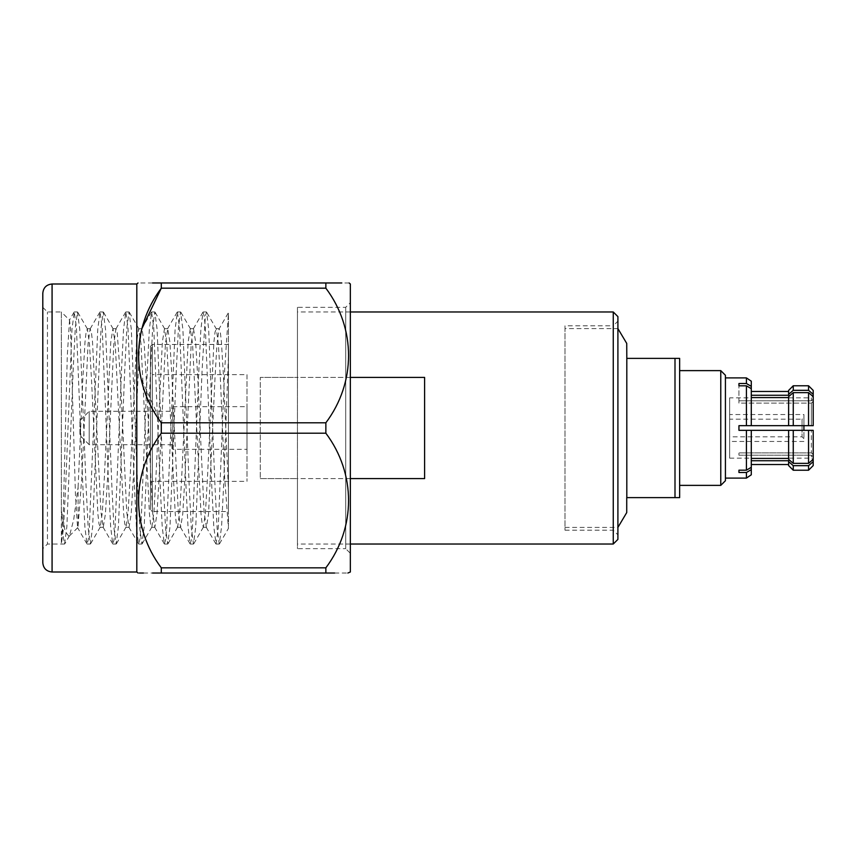 <?xml version="1.0" encoding="UTF-8"?>
<svg xmlns="http://www.w3.org/2000/svg" width="856" height="856" viewBox="0 0 856 856"><rect width="100%" height="100%" fill="white"/><g stroke="black" fill="none" stroke-linecap="round" stroke-linejoin="round"><path stroke-width="0.64" stroke-dasharray="4.28 3.21" d="M172.751 449.346L172.751 406.654L172.751 449.346L246.999 449.346L246.999 406.654L246.999 449.346M172.751 444.703L172.751 411.297L172.751 444.703L89.206 444.703L89.206 411.297L89.206 444.703L79.929 435.426L79.929 420.574L79.929 435.426M260.288 478.579L297.439 478.579L297.439 377.421L260.288 377.421L297.439 377.421L297.439 478.579L260.288 478.579L260.288 377.421L260.288 478.579M729.665 397.837L729.665 458.163L729.665 397.837L811.349 397.837L811.349 400.79L811.349 397.837L813.2 395.975L813.2 399.185L813.2 396.67L808.556 392.637L808.556 425.678L793.255 425.678L793.255 392.637L808.556 392.637M729.665 414.539L729.665 441.461L729.665 414.539L803.923 414.539L803.923 425.678M746.421 377.903L746.421 383.509L738.942 383.509L738.942 385.821L746.421 385.821L746.421 425.678L738.942 425.678L738.942 430.322L746.421 430.322L746.421 470.179L738.942 470.179L738.942 472.491L746.421 472.491L746.421 478.097M751.29 381.198L751.29 386.356L746.421 383.509M746.421 385.821L751.29 388.678L751.29 425.678L738.942 425.678L811.349 425.678L811.349 403.112L813.2 401.496L813.2 396.67L813.2 425.678L813.2 396.67M751.29 388.678L751.29 386.356M751.29 397.591L751.29 425.678L751.29 397.591L788.622 397.591L788.622 425.678L751.29 425.678L813.2 425.678L813.2 401.496L811.349 403.112L811.349 425.678L813.2 425.678M788.622 390.411L788.622 395.269L788.622 391.481L788.622 395.269L751.29 395.269M788.622 397.591L788.622 425.678L788.622 396.67L793.255 392.637M808.556 385.767L808.556 390.325L793.255 390.325L793.255 385.767M808.556 390.325L813.2 394.349L813.2 390.411M813.2 394.349L813.2 395.975M788.622 394.349L793.255 390.325M813.2 399.185L811.349 400.79L813.2 399.185M746.421 472.491L751.29 469.644L751.29 474.802M751.29 469.644L751.29 430.322L751.29 467.323L746.421 470.179M788.622 460.731L788.622 465.589M788.622 458.409L788.622 430.322L788.622 459.33L788.622 458.409L751.29 458.409L751.29 467.323M793.255 470.233L793.255 465.675L808.556 465.675L808.556 470.233M813.2 465.589L813.2 461.651L808.556 465.675M808.556 463.364L793.255 463.364L793.255 430.322L808.556 430.322L808.556 463.364L813.2 459.33L813.2 430.322L813.2 454.504L813.2 430.322L811.349 430.322L811.349 452.888L813.2 454.504L813.2 461.651M793.255 465.675L788.622 461.651M813.2 456.815L811.349 455.21L811.349 458.163L811.349 455.21L813.2 456.815M61.365 510.786L65.217 531.555L68.983 536.402L69.539 535.642L73.702 519.613L78.11 487.192L78.11 525.959L77.554 527.617L75.456 494.597L70.492 328.394L69.539 320.144L61.365 311.98L61.365 510.786L63.044 535.621L64.585 544.02L47.444 544.02L47.444 311.98L47.444 544.02L42.8 548.664L42.8 307.336L42.8 548.664M42.8 307.336L47.444 311.98L61.365 311.98L61.365 544.02L63.515 528.484L65.666 486.015L71.979 329.335L74.247 311.98L76.409 327.516L82.85 486.015L84.872 526.665L86.927 543.838L88.168 540.211L89.292 528.484L97.755 329.335L100.034 311.98L102.185 327.527L108.637 486.015L110.649 526.665L112.714 543.838L113.955 540.19L115.079 528.452L121.52 369.985L123.542 329.335L125.821 311.98L127.972 327.527L134.413 486.015L136.436 526.665L138.501 543.838L139.731 540.211L140.866 528.484L147.307 369.985L149.329 329.335L151.598 311.98L153.748 327.516L160.2 486.015L162.212 526.665L164.277 543.838L165.518 540.211L166.642 528.484L175.106 329.335L177.385 311.98L179.535 327.538L185.987 486.015L187.999 526.665L190.064 543.838L191.295 540.19L192.429 528.462L198.87 369.985L200.893 329.335L202.958 312.162L204.188 315.789L205.322 327.516L211.764 486.015L213.786 526.665L216.054 544.02L218.216 528.484L224.657 369.985L228.434 313.018L228.434 526.387L228.434 312.686L219.029 328.95L220.302 331.989L221.436 342.026L223.587 378.363L228.434 489.504M64.585 544.02L66.864 526.665L73.177 369.985L75.328 327.516L77.479 311.98L79.758 329.335L86.071 486.015L88.222 528.484L90.372 544.02L92.651 526.665L98.964 369.985L101.115 327.527L103.255 311.98L105.545 329.335L111.858 486.015L113.998 528.452L116.148 544.02L118.428 526.665L124.751 369.985L126.891 327.527L129.042 311.98L131.321 329.335L137.634 486.015L139.785 528.484L141.936 544.02L144.215 526.665L150.528 369.985L152.678 327.516L154.829 311.98L157.108 329.335L163.421 486.015L165.572 528.484L167.722 544.02L170.002 526.665L176.315 369.985L178.465 327.548L180.605 311.98L182.895 329.335L189.208 486.015L191.348 528.462L193.499 544.02L195.778 526.665L202.102 369.985L205.376 315.789L206.606 312.162L208.671 329.335L214.984 486.015L217.135 528.484L219.286 544.02L221.565 526.665L223.587 486.015L228.434 356.117M219.275 544.02L216.065 544.02M193.51 544.02L190.278 544.02M167.722 544.02L164.491 544.02M141.936 544.02L138.715 544.02M116.159 544.02L112.928 544.02M90.362 544.02L87.152 544.02M228.434 511.535L228.434 344.465L228.434 511.535L152.325 511.535L152.325 344.465L152.325 511.535L150.474 509.684L150.474 346.316L150.474 509.684M219.5 543.838L228.434 528.398L224.657 477.637L220.356 378.363L218.366 343.845L216.322 328.95L206.606 312.162M617.904 328.586L617.904 527.414L617.904 328.586L565.003 328.586L565.003 527.414L565.003 328.586M626.806 358.386L626.806 497.614L674.999 497.614L674.999 358.386L626.731 358.386L626.731 343.416M626.731 512.584L626.806 497.614M679.643 485.373L679.643 370.627L679.643 485.373M674.999 497.614L679.643 497.614L679.643 358.386L674.999 358.386M720.773 370.627L720.773 485.373M725.417 480.73L725.417 375.27M725.417 478.097L725.417 377.903L725.417 478.097M813.2 459.33L813.2 454.504L811.349 452.888L738.942 452.888L738.942 455.21L811.349 455.21L738.942 455.21L738.942 452.888L811.349 452.888L811.349 430.322L738.942 430.322L751.29 430.322L751.29 458.409M813.2 430.322L751.29 430.322L788.622 430.322L788.622 459.33L793.255 463.364M565.003 325.794L565.003 530.206L565.003 325.794L613.26 325.794L613.26 530.206L613.26 325.794L617.904 321.161L617.904 534.84L617.904 321.161M42.8 293.287L42.8 562.713M136.81 283.999L136.81 572.001M152.539 282.972L138.03 282.972M161.292 282.972L161.292 288.172L325.858 288.172L325.858 282.972L161.292 282.972M325.858 288.172C356.032 328.33 356.214 382.322 325.858 422.8L161.292 422.8L140.63 377.346L138.073 352.768L142.021 328.362M161.292 422.8L161.292 433.2L325.858 433.2L325.858 422.8M325.858 433.2C356.032 473.357 356.214 527.35 325.858 567.828L161.292 567.828C131.129 527.671 130.936 473.678 161.292 433.2M161.292 567.828L161.292 573.028L325.858 573.028L325.858 567.828M138.03 573.028L139.325 573.028M143.444 573.028L152.539 573.028M349.12 282.972L341.822 282.972M334.643 573.028L347.857 573.028M350.35 572.001L350.35 283.999M350.35 553.308L350.35 302.692L350.35 553.308L345.706 548.664L345.706 307.336L345.706 548.664L297.439 548.664L297.439 307.336L345.706 307.336L350.35 302.692M297.439 307.336L297.439 548.664M350.35 478.579L297.439 478.579L297.439 544.02L297.439 478.579L424.608 478.579L424.608 377.421L297.439 377.421L297.439 311.98L297.439 377.421L350.35 377.421M613.26 311.98L613.26 544.02M350.35 544.02L297.439 544.02M617.904 539.387L617.904 316.613M565.003 530.206L613.26 530.206L617.904 534.84M78.11 487.192L82.85 378.363L85.001 342.026L86.124 331.989L87.398 328.95L89.452 343.845L91.442 378.363L97.894 513.975L99.018 524.011L100.291 527.05L102.346 512.155L104.336 477.637L110.777 342.026L112.928 328.725L115.228 343.845L123.671 513.975L124.805 524.011L126.078 527.05L128.122 512.155L130.123 477.637L136.564 342.026L138.715 328.725L141.015 343.845L149.458 513.975L150.592 524.011L151.854 527.05L153.909 512.155L155.899 477.637L162.351 342.026L164.491 328.725L166.802 343.845L175.245 513.975L176.368 524.011L177.641 527.05L179.685 512.155L181.686 477.637L188.127 342.026L190.278 328.725L192.579 343.845L201.021 513.975L202.155 524.011L203.428 527.05L205.472 512.155L207.473 477.637L213.914 342.026L215.049 331.989L216.322 328.95M78.11 525.959L81.78 477.637L88.072 343.845L90.115 328.95L91.389 331.989L92.523 342.026L100.954 512.155L103.266 527.275L105.406 513.975L107.556 477.637L113.848 343.845L115.902 328.95L117.176 331.989L120.45 378.363L126.742 512.155L129.042 527.275L131.193 513.975L133.343 477.637L139.635 343.845L141.936 328.725L144.086 342.026L146.237 378.363L152.529 512.155L154.829 527.275L156.98 513.975L159.12 477.637L165.422 343.845L167.722 328.725L169.873 342.026L172.013 378.363L178.305 512.155L180.616 527.275L182.756 513.975L184.907 477.637L191.198 343.845L193.499 328.725L195.65 342.026L197.8 378.363L204.092 512.155L206.392 527.275L208.543 513.975L214.984 378.363L216.985 343.845L219.029 328.95M69.539 320.144L67.292 355.55L63.333 511.449L61.365 544.02M150.474 346.316L152.325 344.465L228.434 344.465M150.474 372.788L150.474 483.212L150.474 372.788L152.325 374.65L152.325 481.35L152.325 374.65L246.999 374.65L246.999 481.35L246.999 374.65M738.942 383.509L738.942 400.79L811.349 400.79L738.942 400.79L738.942 403.112L738.942 385.821L738.942 403.112L811.349 403.112L738.942 403.112L738.942 385.821M738.942 430.322L738.942 425.678L738.942 430.322M738.942 470.179L738.942 472.491M803.923 417.321L803.923 438.679L803.923 417.321L802.061 419.183L802.061 436.817L802.061 419.183L729.665 419.183L729.665 436.817L729.665 419.183M803.923 430.322L803.923 414.539M424.608 478.579L424.608 377.421L424.608 478.579M52.077 572.001L52.077 283.999M172.751 406.654L246.999 406.654M79.929 420.574L89.206 411.297L172.751 411.297M729.665 458.163L811.349 458.163L813.2 460.025M206.392 311.98L203.172 311.98M180.616 311.98L177.385 311.98M154.818 311.98L151.608 311.98M129.042 311.98L125.821 311.98M103.266 311.98L100.034 311.98M77.468 311.98L74.258 311.98M565.003 527.414L617.904 527.414M350.35 311.98L297.439 311.98M87.398 328.95L77.693 312.162M100.291 527.05L90.586 543.838M113.185 328.95L103.48 312.162M126.078 527.05L116.373 543.838M138.972 328.95L129.256 312.162M151.854 527.05L142.149 543.838M164.748 328.95L155.043 312.162M177.641 527.05L167.936 543.838M190.535 328.95L180.83 312.162M203.428 527.05L193.724 543.838M69.539 535.642L64.799 543.838M90.372 328.725L87.152 328.725M103.266 527.275L100.034 527.275M116.148 328.725L112.928 328.725M129.042 527.275L125.821 527.275M141.936 328.725L138.715 328.725M154.829 527.275L151.608 527.275M167.722 328.725L164.491 328.725M180.616 527.275L177.385 527.275M193.499 328.725L190.278 328.725M206.392 527.275L203.172 527.275M219.286 328.725L216.065 328.725M202.958 312.162L193.253 328.95M215.851 543.838L206.136 527.05M177.171 312.162L167.466 328.95M190.064 543.838L180.359 527.05M151.384 312.162L141.679 328.95M164.277 543.838L154.572 527.05M125.607 312.162L115.902 328.95M138.501 543.838L128.785 527.05M99.82 312.162L90.115 328.95M112.714 543.838L103.009 527.05M74.044 312.162L69.389 320.208M86.927 543.838L77.554 527.617M77.714 527.681L68.983 536.402M150.474 483.212L152.325 481.35L246.999 481.35M803.923 441.461L729.665 441.461M803.923 438.679L802.061 436.817L729.665 436.817"/><path stroke-width="1.28" d="M746.421 383.509L751.29 386.356L751.29 388.678L746.421 385.821L738.942 385.821L738.942 383.509L746.421 383.509L746.421 377.903L725.417 377.903M751.29 386.356L751.29 381.198L746.421 377.903M751.29 395.269L788.622 395.269L788.622 390.411L793.255 385.767L793.255 390.325L808.556 390.325L808.556 385.767L793.255 385.767M808.556 385.767L813.2 390.411L813.2 394.349L808.556 390.325M808.556 392.637L793.255 392.637L793.255 425.678L808.556 425.678L808.556 392.637L813.2 396.67L813.2 394.349M793.255 390.325L788.622 394.349M813.2 425.678L808.556 425.678L813.2 425.678L813.2 396.67M746.421 470.179L751.29 467.323L751.29 474.802L746.421 478.097L746.421 472.491L738.942 472.491L738.942 470.179L746.421 470.179L746.421 430.322L738.942 430.322L738.942 425.678L746.421 425.678L746.421 385.821M751.29 469.644L746.421 472.491M751.29 467.323L751.29 430.322L746.421 430.322L793.255 430.322L793.255 463.364L808.556 463.364L808.556 430.322L788.622 430.322L788.622 459.33L793.255 463.364M751.29 460.731L788.622 460.731L751.29 460.731M751.29 458.409L788.622 458.409M808.556 465.675L813.2 461.651L813.2 465.589L808.556 470.233L808.556 465.675L793.255 465.675L793.255 470.233L788.622 465.589L788.622 460.731M813.2 461.651L813.2 459.33L808.556 463.364M813.2 430.322L808.556 430.322L813.2 430.322L813.2 459.33M788.622 461.651L793.255 465.675M793.255 392.637L788.622 396.67L788.622 425.678L793.255 425.678L746.421 425.678L751.29 425.678L751.29 388.678M788.622 397.591L751.29 397.591M626.806 497.614L626.806 358.386L674.999 358.386L674.999 497.614L626.731 497.614L626.731 512.584L617.904 527.414M617.904 328.586L626.731 343.416L626.806 358.386M674.999 358.386L679.643 358.386L679.643 497.614L674.999 497.614M720.773 370.627L725.417 375.27L725.417 480.73L720.773 485.373L720.773 370.627L679.643 370.627M720.773 485.373L679.643 485.373M746.421 478.097L725.417 478.097M42.8 562.713L42.8 293.287C43.346 287.648 46.449 284.556 52.077 283.999L52.077 572.001C46.449 571.444 43.346 568.352 42.8 562.713M52.077 283.999L136.81 283.999L136.81 572.001L52.077 572.001M142.021 328.362L161.292 288.172L161.292 282.972L152.539 282.972M161.292 282.972C131.054 282.972 131.054 282.972 161.292 282.972L325.858 282.972L325.858 288.172L161.292 288.172C131.129 328.33 130.936 382.322 161.292 422.8L325.858 422.8C356.032 382.643 356.214 328.651 325.858 288.172M139.325 573.028L143.444 573.028M152.539 573.028L161.292 573.028C131.054 573.028 131.054 573.028 161.292 573.028L161.292 567.828L325.858 567.828L325.858 573.028L334.643 573.028M136.81 572.001L138.03 573.028M325.858 567.828C356.032 527.671 356.214 473.678 325.858 433.2L161.292 433.2C131.129 473.357 130.936 527.35 161.292 567.828M161.292 433.2L161.292 422.8M325.858 282.972C356.096 282.972 356.096 282.972 325.858 282.972L341.822 282.972M347.857 573.028L350.35 572.001L350.35 283.999L349.12 282.972M325.858 573.028C356.096 573.028 356.096 573.028 325.858 573.028L161.292 573.028M325.858 422.8L325.858 433.2M613.26 311.98L617.904 316.613L617.904 539.387L613.26 544.02L613.26 311.98L350.35 311.98M613.26 544.02L350.35 544.02M350.35 377.421L424.608 377.421L424.608 478.579L350.35 478.579M738.942 472.491L738.942 470.179M738.942 385.821L738.942 383.509M803.923 425.678L803.923 430.322M788.622 391.481L751.29 391.481M788.622 464.519L751.29 464.519M808.556 470.233L793.255 470.233M136.81 283.999L138.03 282.972"/></g></svg>
